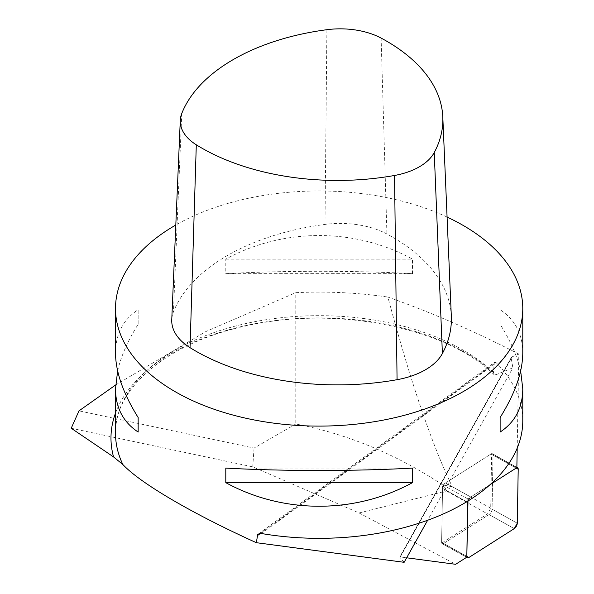 <?xml version="1.0" encoding="UTF-8"?>
<svg xmlns="http://www.w3.org/2000/svg" width="594" height="594" viewBox="0 0 594 594"><rect width="100%" height="100%" fill="white"/><g stroke="black" fill="none" stroke-linecap="round" stroke-linejoin="round"><path stroke-width="0.45" stroke-dasharray="2.97 2.23" d="M441.617 542.315L442.552 488.335A4.039 1.827 -60.9 0 1 445.574 482.929L490.971 454.031A4.039 1.827 -60.9 0 1 492.448 453.786A4.039 1.827 -60.9 0 1 493.013 455.19L492.077 509.162A4.039 1.827 -60.9 0 1 489.055 514.575L443.659 543.465A4.039 1.827 -60.9 0 1 442.181 543.718A4.039 1.827 -60.9 0 1 441.617 542.315L442.552 488.335A4.039 1.827 -60.9 0 1 445.574 482.929L490.971 454.031A4.039 1.827 -60.9 0 1 492.448 453.786A4.039 1.827 -60.9 0 1 493.013 455.19L492.077 509.162A4.039 1.827 -60.9 0 1 489.055 514.575L443.659 543.465A4.039 1.827 -60.9 0 1 442.181 543.718A4.039 1.827 -60.9 0 1 441.617 542.315L466.817 556.37L441.617 542.315M467.99 501.002L470.767 496.985L489.961 484.763L470.767 496.985A4.039 1.827 119.1 0 0 467.99 501.002A4.039 1.827 119.1 0 1 470.767 496.985L445.574 482.929L470.767 496.985L489.961 484.763L467.805 498.871L467.768 501.136M258.212 534.08L494.661 362.288L494.119 363.639L493.51 372.512L494.111 374.717L495.04 375.104L512.86 367.82L427.65 520.255M517.196 448.099L518.822 354.076L512.169 356.816L400.289 556.949L406.667 557.796M404.135 562.318L399.844 557.269L400.289 556.949M399.844 557.269L511.182 358.093L512.86 367.82M512.169 356.816L511.182 358.093L511.293 357.484M71.221 428.252L252.747 466.862L359.095 512.971L455.635 564.3M516.862 467.641L491.661 453.593L442.612 484.815L441.602 543.139L487.526 513.907L490.718 508.197L491.661 453.593M490.718 508.197L452.331 486.79C431.875 444.616 410.387 381.37 387.867 297.059C431.096 312.31 474.747 331.318 518.822 354.076M452.331 486.79L442.56 484.83L446.413 490.978L359.095 512.971M446.413 490.978L487.526 513.907M441.602 543.139L466.802 557.194M115.615 384.986L205.762 331.615L295.782 292.679A279.997 161.657 180 0 1 387.867 297.059M442.56 484.83C396.131 454.165 347.2 433.887 295.782 423.997L295.782 292.679M494.661 362.288L496.302 362.8A203.638 117.567 180 0 1 522.779 420.767M447.082 217.07A203.638 117.567 0 0 0 175.809 225.022M522.779 352.933C522.631 333.999 515.08 319.594 500.126 309.719L500.126 324.272C510.491 340.815 517.337 356.355 520.648 370.886M117.634 370.886C120.946 356.355 127.792 340.815 138.157 324.272L138.157 309.719C123.203 319.594 115.652 333.999 115.503 352.933M412.488 273.671L412.488 259.125C354.974 227.673 283.301 227.673 225.794 259.125L225.794 273.671C283.301 270.493 354.974 270.493 412.488 273.671L225.794 273.671M451.329 316.32A201.091 116.097 0 0 0 386.917 233.999A68.726 39.679 0 0 0 325 224.421A201.091 116.097 0 0 0 173.441 311.917A68.726 39.679 0 0 0 171.755 319.728M412.488 468.102L225.794 468.102M138.157 324.272L138.157 309.719M225.794 259.125L412.488 259.125M500.126 309.719L500.126 324.272M442.612 484.815L467.805 498.871M295.782 423.997L254.046 448.091L78.995 410.855M252.747 466.862L254.046 448.091M467.745 502.39L442.552 488.335L467.745 502.39M516.164 468.087L490.971 454.031L516.164 468.087M517.277 523.217L492.077 509.162L517.277 523.217M493.013 455.19L518.206 469.238L493.013 455.19M489.055 514.575L514.256 528.623L489.055 514.575M468.859 557.521L443.659 543.465L468.859 557.521M494.119 363.639L260.432 533.427M115.503 413.127A208.16 120.181 180 0 1 283.435 319.654A208.16 120.181 180 0 1 496.198 374.859M494.111 374.717C446.948 327.747 336.419 305.331 247.327 325.705C168.34 341.892 113.959 388.298 115.503 433.241A203.638 117.567 180 0 1 264.553 319.973A203.638 117.567 180 0 1 493.51 372.512M381.118 38.09L386.917 233.999M326.893 29.7L325 224.421M181.764 113.491L173.441 311.917M261.36 533.501L496.302 362.8M442.181 543.718L466.587 557.328L442.181 543.718M492.448 453.786L516.862 467.396L492.448 453.786M511.323 357.432L399.762 556.994"/><path stroke-width="0.89" d="M466.817 556.37L467.745 502.39A4.039 1.827 119.1 0 1 467.99 501.002A4.039 1.827 119.1 0 0 467.745 502.39L466.817 556.37A4.039 1.827 119.1 0 0 467.374 557.773A4.039 1.827 119.1 0 0 468.859 557.521L514.256 528.623A4.039 1.827 119.1 0 0 517.277 523.217L518.206 469.238A4.039 1.827 119.1 0 0 517.641 467.834A4.039 1.827 119.1 0 0 516.164 468.087L489.961 484.763L516.164 468.087A4.039 1.827 119.1 0 1 517.641 467.834A4.039 1.827 119.1 0 1 518.206 469.238L517.277 523.217A4.039 1.827 119.1 0 1 514.256 528.623L468.859 557.521A4.039 1.827 119.1 0 1 467.374 557.773A4.039 1.827 119.1 0 1 466.817 556.37M427.65 520.255L404.135 562.318L256.356 542.693L257.662 534.607L259.89 533.457L261.36 533.501A203.638 117.567 180 0 0 522.779 420.767L522.779 388.84C522.631 407.774 515.08 422.178 500.126 432.053L500.126 417.508C515.08 393.525 522.631 372.007 522.779 352.933L522.779 308.538A203.638 117.567 0 0 0 493.51 247.809A203.638 117.567 0 0 0 447.082 217.07M406.667 557.796L455.635 564.3L466.802 557.194L467.768 501.136M517.196 448.099L516.862 467.641L489.961 484.763L516.164 468.087L518.206 469.238L517.277 523.217L514.256 528.623L468.859 557.521L466.817 556.37L467.99 501.002M256.356 542.693C192.204 513.632 140.414 483.301 122.839 464.508L113.558 456.927L71.221 428.252L78.995 410.855L115.615 384.986M175.809 225.022A203.638 117.567 0 0 0 115.503 308.538A203.638 117.567 0 0 0 175.148 391.669A203.638 117.567 0 0 0 397.067 417.151A203.638 117.567 0 0 0 522.779 308.538M520.648 370.886L522.779 388.84M115.503 308.538L115.503 352.933C115.652 372.007 123.203 393.525 138.157 417.508L138.157 432.053C123.203 422.178 115.652 407.774 115.503 388.84L117.634 370.886M225.794 482.647L225.794 468.102C283.301 471.28 354.974 471.28 412.488 468.102L412.488 482.647C354.974 514.1 283.301 514.1 225.794 482.647L412.488 482.647M381.118 38.09A60.194 34.749 0 0 0 326.893 29.7A192.56 111.175 0 0 0 181.764 113.491A60.194 34.749 0 0 0 180.286 120.33A60.194 34.749 0 0 0 196.295 144.795A192.56 111.175 0 0 0 394.542 175.468A60.194 34.749 0 0 0 434.236 152.547A192.56 111.175 0 0 0 442.797 116.921A192.56 111.175 0 0 0 381.118 38.09M180.286 120.33L171.755 319.728A68.726 39.679 0 0 0 190.035 347.668A201.091 116.097 0 0 0 397.067 379.692A68.726 39.679 0 0 0 442.389 353.527A201.091 116.097 0 0 0 451.329 316.32L442.797 116.921M138.157 432.053L138.157 417.508M500.126 417.508L500.126 432.053M260.432 533.427L257.195 535.773M113.558 456.927A208.16 120.181 180 0 1 115.503 413.127M122.839 464.508A203.638 117.567 180 0 1 115.503 433.241L115.503 388.84M434.236 152.547L442.389 353.527M394.542 175.468L397.067 379.692M196.295 144.795L190.035 347.668M466.587 557.328L467.374 557.773L466.587 557.328M516.862 467.396L517.641 467.834L516.862 467.396"/></g></svg>

